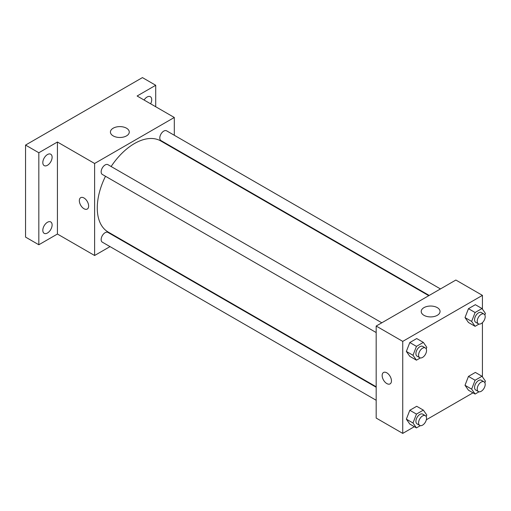 <?xml version="1.0" encoding="UTF-8"?>
<svg xmlns="http://www.w3.org/2000/svg" width="511" height="511" viewBox="0 0 511 511"><rect width="100%" height="100%" fill="white"/><g stroke="black" fill="none" stroke-linecap="round" stroke-linejoin="round"><path stroke-width="0.77" d="M110.018 246.609L94.612 255.5L57.424 234.032L38.83 244.763L25.55 237.098L25.55 145.079L142.428 77.602L155.708 85.273L155.708 106.742M121.707 239.857L121.286 240.1M47.466 233.003A6.573 3.794 -60 0 1 44.176 233.329A6.573 3.794 -60 0 1 43.167 228.059A6.573 3.794 -60 0 1 47.466 222.266A6.573 3.794 -60 0 1 50.749 221.94A6.573 3.794 -60 0 1 51.758 227.21A6.573 3.794 -60 0 1 47.466 233.003M47.466 165.277A6.573 3.794 -60 0 1 44.176 165.602A6.573 3.794 -60 0 1 43.167 160.339A6.573 3.794 -60 0 1 47.466 154.546A6.573 3.794 -60 0 1 50.749 154.22A6.573 3.794 -60 0 1 51.758 159.483A6.573 3.794 -60 0 1 47.466 165.277M57.424 234.032L57.424 142.013L38.83 152.751L25.55 145.079M38.83 244.763L38.83 152.751M94.612 255.5L94.612 163.482L57.424 142.013M94.612 163.482L174.302 117.479L137.114 96.004L155.708 85.273M113.186 135.894A9.422 5.442 180 0 1 110.427 132.049A9.422 5.442 180 0 1 119.849 126.607A9.422 5.442 180 0 1 129.27 132.049A9.422 5.442 180 0 1 123.451 137.069A9.422 5.442 180 0 1 113.186 135.894M144.076 100.028A6.573 3.794 -60 0 1 147.072 97.033A6.573 3.794 -60 0 1 150.362 96.707A6.573 3.794 -60 0 1 150.63 103.81M105.496 176.276A52.588 30.366 120 0 0 97.269 207.958A52.588 30.366 120 0 0 108.16 232.032L376.179 386.77M428.767 295.684L160.754 140.947A52.588 30.366 120 0 0 111.13 166.516M174.302 117.479L174.302 135.262M174.302 148.273L174.302 148.765M440.463 288.932L166.599 130.816A5.634 3.251 120 0 0 162.255 132.323A5.634 3.251 120 0 0 159.796 137.996A5.634 3.251 120 0 0 160.965 140.576L429.189 295.435M376.179 387.261L107.949 232.403A5.634 3.251 120 0 0 103.605 233.91A5.634 3.251 120 0 0 101.146 239.582A5.634 3.251 120 0 0 102.315 242.163L376.179 400.273M376.179 332.552L102.315 174.436A5.634 3.251 -60 0 1 102.315 167.934A5.634 3.251 -60 0 1 107.949 164.676L381.813 322.792M88.639 206.042A6.573 3.794 60 0 1 87.272 209.05A6.573 3.794 60 0 1 80.7 205.256A6.573 3.794 60 0 1 80.7 197.668A6.573 3.794 60 0 1 85.765 199.424A6.573 3.794 60 0 1 88.639 206.042M87.279 209.05A6.573 3.794 60 0 1 80.706 205.256A6.573 3.794 60 0 1 80.706 197.661M414.351 426.691L402.738 433.398L376.179 418.062L376.179 326.044L455.863 280.034L482.429 295.371L482.429 309.142M473.001 392.831L426.346 419.767M468.459 322.486L465.01 317.574L468.459 308.682L475.358 304.697L468.459 308.682L465.01 317.574L468.459 322.486L475.096 326.318L471.647 321.413L475.096 312.515L482.001 308.529L485.45 313.441L484.85 314.993M409.809 424.073L406.354 419.161L409.809 410.269L416.708 406.283L409.809 410.269L406.354 419.161L409.809 424.073L416.446 427.905L412.997 422.993L416.446 414.102L423.351 410.116L426.8 415.028L426.2 416.58M482.429 322.633L482.429 376.863M402.738 433.398L402.738 341.38L482.429 295.371M468.459 390.206L465.01 385.3L468.459 376.409L475.358 372.423L468.459 376.409L465.01 385.3L468.459 390.206L475.096 394.045L471.647 389.133L475.096 380.241L482.001 376.256L485.45 381.168L484.85 382.713M409.809 356.346L406.354 351.44L409.809 342.542L416.708 338.557L409.809 342.542L406.354 351.44L409.809 356.346L416.446 360.178L412.997 355.273L416.446 346.375L423.351 342.396L426.8 347.301L426.2 348.853M402.738 341.38L376.179 326.044M423.97 315.319A9.422 5.442 180 0 1 421.211 311.474A9.422 5.442 180 0 1 430.632 306.038A9.422 5.442 180 0 1 440.054 311.474A9.422 5.442 180 0 1 434.235 316.501A9.422 5.442 180 0 1 423.97 315.319M391.452 380.867A6.573 3.794 60 0 1 390.091 383.882A6.573 3.794 60 0 1 383.512 380.082A6.573 3.794 60 0 1 383.512 372.493A6.573 3.794 60 0 1 388.584 374.256A6.573 3.794 60 0 1 391.452 380.867M390.091 383.876A6.573 3.794 60 0 1 383.518 380.082A6.573 3.794 60 0 1 383.518 372.493M420.355 357.924L416.446 360.178M425.369 347.94L422.718 346.407A5.634 3.251 120 0 0 418.375 347.914A5.634 3.251 120 0 0 415.916 353.586A5.634 3.251 120 0 0 417.078 356.167L419.735 357.7A5.634 3.251 120 0 0 425.369 354.449A5.634 3.251 120 0 0 425.369 347.94A5.634 3.251 120 0 0 421.032 349.447A5.634 3.251 120 0 0 418.573 355.119A5.634 3.251 120 0 0 419.735 357.7M412.997 355.273L406.354 351.44M416.446 346.375L409.809 342.542M423.351 342.396L416.708 338.557M479.005 324.063L475.096 326.318M484.026 314.08L481.368 312.547A5.634 3.251 120 0 0 477.025 314.054A5.634 3.251 120 0 0 474.566 319.726A5.634 3.251 120 0 0 475.735 322.307L478.385 323.84A5.634 3.251 120 0 0 484.026 320.589A5.634 3.251 120 0 0 484.026 314.08A5.634 3.251 120 0 0 479.682 315.587A5.634 3.251 120 0 0 477.223 321.259A5.634 3.251 120 0 0 478.385 323.84M471.647 321.413L465.01 317.574M475.096 312.515L468.459 308.682M482.001 308.529L475.358 304.697M420.355 425.65L416.446 427.905M425.369 415.667L422.718 414.134A5.634 3.251 120 0 0 418.375 415.641A5.634 3.251 120 0 0 415.916 421.313A5.634 3.251 120 0 0 417.078 423.894L419.735 425.427A5.634 3.251 120 0 0 425.369 422.169A5.634 3.251 120 0 0 425.369 415.667A5.634 3.251 120 0 0 421.032 417.174A5.634 3.251 120 0 0 418.573 422.846A5.634 3.251 120 0 0 419.735 425.427M412.997 422.993L406.354 419.161M416.446 414.102L409.809 410.269M423.351 410.116L416.708 406.283M479.005 391.79L475.096 394.045M484.026 381.8L481.368 380.267A5.634 3.251 120 0 0 477.025 381.781A5.634 3.251 120 0 0 474.566 387.447A5.634 3.251 120 0 0 475.735 390.027L478.385 391.56A5.634 3.251 120 0 0 484.026 388.309A5.634 3.251 120 0 0 484.026 381.8A5.634 3.251 120 0 0 479.682 383.314A5.634 3.251 120 0 0 477.223 388.986A5.634 3.251 120 0 0 478.385 391.56M471.647 389.133L465.01 385.3M475.096 380.241L468.459 376.409M482.001 376.256L475.358 372.423"/></g></svg>
